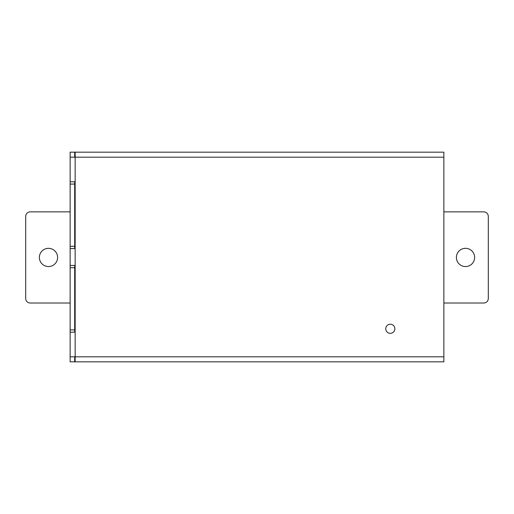 <?xml version="1.0" encoding="UTF-8"?>
<svg xmlns="http://www.w3.org/2000/svg" width="514" height="514" viewBox="0 0 514 514"><rect width="100%" height="100%" fill="white"/><g stroke="black" fill="none" stroke-linecap="round" stroke-linejoin="round"><path stroke-width="0.77" d="M75.153 156.719L74.697 156.719M74.697 357.256L75.153 357.256L74.697 357.256M394.868 328.78A4.555 4.555 0 0 1 390.312 333.342A4.555 4.555 0 0 1 385.751 328.78A4.555 4.555 0 0 1 390.312 324.225A4.555 4.555 0 0 1 394.868 328.78M291.091 152.176L279.879 152.176M231.84 152.176L220.634 152.176M220.634 361.824L231.84 361.824M127.106 152.176L104.316 152.176M384.613 361.824L407.403 361.824M443.865 361.824L75.153 361.824L75.153 356.812L443.865 356.812L443.865 361.824L439.303 361.824L443.865 361.824M74.697 356.812L74.697 361.824L70.135 361.824L70.135 267.71L74.697 267.71M439.303 152.176L443.865 152.176L443.865 157.188L70.135 157.188L70.135 152.176L74.697 152.176L74.697 157.188M70.135 356.812L75.153 356.812L75.153 152.176L79.709 152.176M70.135 332.198L74.697 332.198L74.697 265.43L70.135 265.43L70.135 267.71M74.697 246.29L70.135 246.29L70.135 248.57L74.697 248.57L74.697 181.802L70.135 181.802L70.135 184.076L74.697 184.076M70.135 246.29L70.135 184.076M70.135 181.802L70.135 157.188M70.135 265.43L70.135 248.57M75.153 152.176L443.865 152.176M443.865 157.188L443.865 356.812M70.135 303.016L30.255 303.016A4.555 4.555 0 0 1 25.7 298.461L25.7 216.426A4.555 4.555 0 0 1 30.255 211.864L70.135 211.864M443.865 211.864L483.745 211.864A4.555 4.555 0 0 1 488.3 216.426L488.3 298.461A4.555 4.555 0 0 1 483.745 303.016L443.865 303.016M48.489 266.56A9.117 9.117 0 0 1 39.372 257.443A9.117 9.117 0 0 1 48.489 248.326A9.117 9.117 0 0 1 57.607 257.443A9.117 9.117 0 0 1 48.489 266.56M465.511 266.56A9.117 9.117 0 0 1 456.393 257.443A9.117 9.117 0 0 1 465.511 248.326A9.117 9.117 0 0 1 474.628 257.443A9.117 9.117 0 0 1 465.511 266.56M75.153 361.824L70.135 361.824M74.697 329.924L70.135 329.924"/></g></svg>
